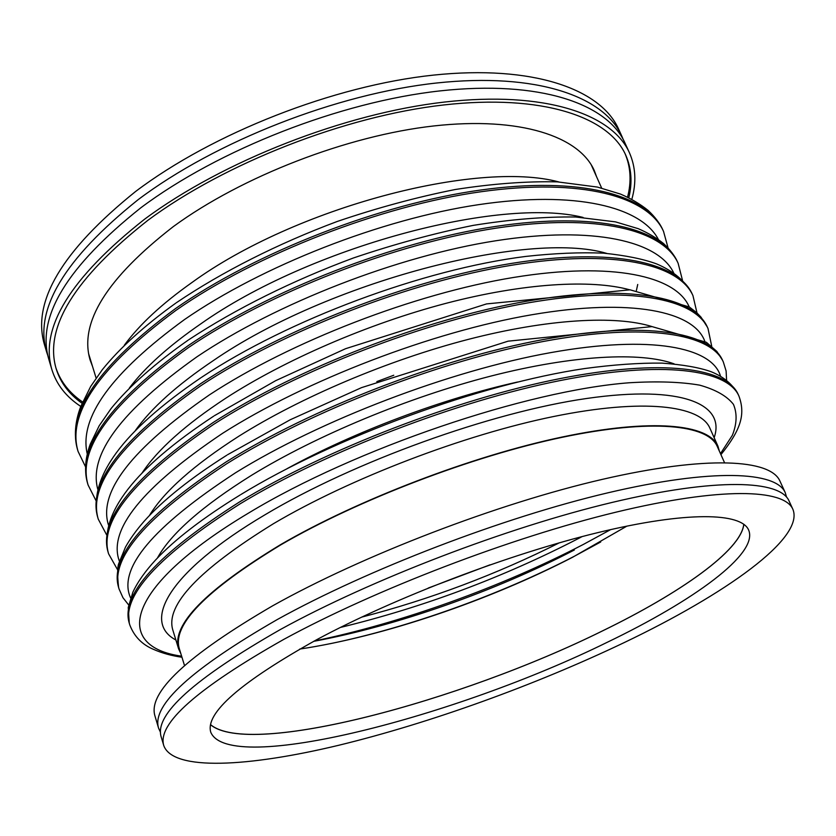 <?xml version="1.0" encoding="UTF-8"?>
<svg xmlns="http://www.w3.org/2000/svg" width="836" height="836" viewBox="0 0 836 836"><rect width="100%" height="100%" fill="white"/><g stroke="black" fill="none" stroke-linecap="round" stroke-linejoin="round"><path stroke-width="1.25" d="M47.871 355.728L46.659 352.071C33.942 309.498 64.445 258.69 138.159 199.658C215.698 141.242 337.117 93.674 436.789 82.983C536.691 72.251 604.156 96.516 621.712 135.923L623.207 139.466M792.841 509.218L789.027 500.9C780.145 480.167 717.058 477.408 611.91 502.478C507.034 527.453 371.288 579.536 280.603 629.393C194.036 678.822 154.221 714.655 161.181 736.892L163.793 745.66C173.156 771.356 248.564 766.925 338.789 745.263C430.038 723.088 535.416 685.029 624.335 642.529C724.791 594.521 805.058 538.196 792.841 509.218C784.178 488.955 721.207 486.74 615.954 512.175C510.974 537.517 374.894 589.693 283.895 639.321C197.014 688.488 156.98 723.934 163.793 745.66M80.778 406.421C66.243 396.901 56.618 384.685 51.926 369.773L48.854 359.428C36.23 317.199 66.901 266.642 140.856 207.767C218.624 149.487 340.304 101.835 440.091 90.894C540.098 79.911 607.5 103.821 624.92 142.904L629.414 152.706C635.705 167.022 636.52 182.551 631.849 199.281M51.926 369.773C39.449 328.036 70.349 277.834 144.628 219.178C222.742 161.087 344.808 113.309 444.731 102.023C544.894 90.696 612.213 114.083 629.414 152.706M625.171 153.908C630.741 167.252 631.535 181.663 627.564 197.129M82.032 403.255C69.137 394.164 60.537 382.731 56.231 368.99C43.9 327.743 74.467 278.169 147.93 220.276C225.02 163.062 345.237 116.068 443.676 104.96C542.345 93.81 608.723 116.831 625.662 154.953C631.473 168.141 632.528 182.394 628.818 197.735M591.689 165.57L591.972 166.469M92.503 366.335L90.152 360.138C79.002 322.8 106.726 278.284 173.324 226.587C241.959 176.365 347.389 135.578 433.863 125.943C520.525 116.288 579.421 136.519 594.312 170.638L596.622 176.845M46.659 352.071L44.486 344.745C31.663 301.817 62 250.769 135.484 191.58C212.783 133.039 333.93 85.554 433.497 75.104C533.284 64.612 600.812 89.243 618.535 128.974L621.712 135.923M299.706 649.081C383.107 636.583 488.924 600.582 572.712 557.204L626.969 526.074M210.609 724.655C249.849 757.855 460.552 701.174 602.442 630.919C680.055 593.184 740.989 550.579 743.779 524.245M724.467 462.538L717.246 446.414C707.956 424.646 651.808 418.449 561.98 437.353C472.361 456.195 358.142 499.886 281.105 544.664C206.105 590.164 172.174 624.816 179.301 648.621L184.495 665.498M719.409 451.231L717.905 446.09C708.594 424.27 652.299 418.052 562.231 437.009C472.361 455.902 357.839 499.719 280.614 544.623C205.447 590.226 171.443 624.952 178.59 648.809L180.848 653.658M558.782 181.934C476.917 159.916 294.993 207.589 192.029 282.453C161.965 303.719 139.403 324.65 124.324 345.237M786.53 497.033L785.234 492.613C776.132 471.42 712.92 468.108 607.876 492.822C503.115 517.442 367.704 569.42 277.333 619.507C191.068 669.187 151.483 705.406 158.579 728.156L160.512 732.346M785.234 492.613L779.936 481.066C770.541 459.225 707.152 455.171 602.265 479.383C497.65 503.512 362.709 555.344 272.766 605.745C186.93 655.779 147.659 692.521 154.963 715.982L158.579 728.156M607.093 642.361C693.002 601.084 758.795 553.934 748.648 530.055C741.313 512.583 687.14 511.047 598.242 532.522C509.552 553.923 395.041 597.552 316.834 639.624C240.423 682.249 205.071 713.118 210.766 732.231C229.012 775.975 457.219 716.201 607.093 642.361M210.588 724.749C250.058 757.824 460.626 701.153 602.474 630.919C680.023 593.215 740.926 550.663 743.852 524.297M89.159 355.467L88.783 354.6M82.586 401.98C69.398 392.962 60.516 381.592 55.907 367.882M329.896 643.762C408.595 627.596 499.855 594.804 574.311 556.274L600.739 541.958M361.539 617.167C430.122 599.349 496.072 574.551 559.409 542.794M490.074 564.812L428.22 588.063M314.242 641.024C401.823 622.914 501.276 587.06 583.476 544.372L610.708 529.585M582.138 536.576L578.481 538.499C502.478 577.686 423.1 607.333 340.346 627.46M717.905 446.09L709.848 428.074C700.129 405.387 643.636 398.176 553.766 416.485C464.105 434.73 350.169 478.349 273.529 523.649C198.937 569.713 165.361 605.139 172.791 629.936L178.59 648.809M175.884 640C141.671 621.963 167.973 572.19 265.075 514.736C353.816 461.639 491.328 412.106 586.809 398.458C682.709 384.612 725.867 404.363 714.143 437.677M129.413 387.956C145.203 367.14 169.008 345.77 200.818 323.845C309.059 247.257 499.907 196.429 583.089 217.433M135.369 430.53C151.17 408.261 177.117 384.968 213.211 360.671C327.158 282.045 528.028 229.994 606.643 253.381M142.047 473.061C157.44 449.716 185.362 424.751 225.835 398.155C285.055 359.804 368.091 323.814 445.755 303.395C523.44 283.08 590.885 279.172 629.654 289.789M393.746 375.249L376.848 381.582M149.383 515.582C163.971 491.537 193.733 465.119 238.678 436.319C300.636 397.278 388.04 360.17 468.233 339.395C548.447 318.704 615.986 315.224 652.132 326.615M517.714 381.989C442.85 398.532 354.213 431.846 286.988 468.714M157.377 558.093C170.711 533.765 202.176 506.125 251.761 475.161C316.541 435.483 408.459 397.225 491.066 376.033C573.715 354.913 640.982 351.789 674.119 363.859M181.955 657.242C171.568 655.769 162.142 653.167 153.667 649.436C142.13 644.65 134.157 636.457 129.768 624.858C121.063 596.423 157.889 556.055 240.225 503.763C326.5 451.419 457.208 400.977 560.036 380.579C663.136 360.097 727.362 369.522 738.867 395.909L738.146 394.331C726.599 367.861 662.352 358.33 559.284 378.75C456.466 399.085 325.821 449.507 239.608 501.893C157.325 554.237 120.541 594.668 129.267 623.196L128.253 607.532L132.84 592.264C137.595 582.002 145.255 571.166 155.789 559.765C174.912 539.387 203.054 517.777 240.225 494.933M720.475 453.635L732.346 435.347C736.924 423.831 737.289 413.506 733.444 404.363C726.986 396.076 715.741 389.67 699.711 385.156C680.88 381.895 657.451 381.091 629.424 382.752C526.983 390.391 355.237 448.504 248.888 512.865C122.255 588.502 113.947 646.803 181.621 656.176M128.692 604.982L122.955 597.698L119.099 589.067C109.85 558.688 145.788 516.878 226.911 463.635C311.953 410.455 441.324 360.431 543.693 341.401C646.322 322.288 710.987 333.783 723.318 361.957L722.607 360.4C710.234 332.153 645.549 320.564 542.951 339.604C440.603 358.581 311.285 408.585 226.305 461.806C145.234 515.08 109.328 556.954 118.607 587.426C117.239 574.875 117.333 566.787 118.89 563.161L125.504 547.068C130.113 538.833 136.268 530.296 143.98 521.445C162.696 500.398 190.326 478.307 226.869 455.171M720.527 376.2C712.241 347.316 651.38 334.557 550.579 352.646C450.061 370.641 320.501 420.09 235.533 472.779C152.434 527.046 117.458 568.773 130.594 597.939M117.521 569.661L108.607 553.84C98.815 521.58 133.896 478.38 213.849 424.249C297.679 370.275 425.754 320.658 527.652 302.945C629.801 285.16 694.883 298.64 708.019 328.538L707.319 327.012C694.141 297.031 629.048 283.456 526.92 301.19C425.033 318.84 297.02 368.436 213.253 422.452C133.352 476.625 98.314 519.877 108.126 552.23C99.369 513.576 134.586 468.212 213.755 416.119M704.79 341.276C694.099 311.462 631.828 297.637 531.853 314.744C432.139 331.777 305.422 380.443 222.428 433.424C142.016 487.492 107.687 530.118 119.423 561.301M106.632 534.873L98.272 519.177C87.968 485.099 122.213 440.562 201.016 385.584C283.676 330.837 410.466 281.627 511.904 265.19C613.582 248.679 679.041 264.082 692.96 295.651L692.271 294.147C678.32 262.504 612.84 247.007 511.183 263.465C409.765 279.851 283.028 329.039 200.431 383.808C121.68 438.837 87.466 483.427 97.802 517.588C88.355 477.544 122.714 430.937 200.891 377.767M689.167 306.854C676.261 276.12 612.757 261.271 513.617 277.447C414.719 293.572 290.698 341.516 209.554 394.78C131.66 448.65 97.979 492.101 108.502 525.112M95.983 500.607L88.104 485.047C77.299 449.214 110.739 403.401 188.413 347.598C269.923 292.14 395.459 243.328 496.427 228.113C597.635 212.846 663.47 230.099 678.132 263.277L677.453 261.793C662.76 228.541 596.914 211.205 495.727 226.42C394.78 241.573 269.296 290.364 187.839 345.864C110.216 401.698 76.807 447.573 87.634 483.49C84.217 471.326 85.094 458.212 90.267 444.146L99.171 425.796L111.136 408.49C129.35 386.148 155.057 363.346 188.257 340.085M673.68 272.891C658.726 241.28 594.145 225.448 495.842 240.758C397.769 256.025 276.288 303.301 196.92 356.826C121.377 410.497 88.334 454.68 97.791 489.363M85.554 466.854L78.093 451.461C66.807 413.925 99.453 366.868 176.041 310.302C256.433 254.144 380.735 205.729 481.243 191.705C581.981 177.629 648.151 196.669 663.533 231.405L662.864 229.942C647.451 195.133 581.26 176.02 480.543 190.044C380.066 204.015 255.816 252.409 175.476 308.599C98.941 365.196 66.326 412.305 77.633 449.925C73.871 436.653 74.874 422.253 80.653 406.735L90.664 386.472L102.358 369.637C120.102 347.713 144.597 325.528 175.853 303.081M658.34 239.409C641.484 206.931 575.952 190.169 478.495 204.674C381.247 219.136 262.18 265.785 184.505 319.551C111.198 373.002 78.783 417.843 87.278 454.063M313.646 641.348C396.4 626.018 494.849 591.313 574.374 549.983M129.768 624.858L129.267 623.196M119.099 589.067L118.607 587.426M108.607 553.84L108.126 552.23M98.272 519.177L97.802 517.588M88.104 485.047L87.634 483.49M78.093 451.461L77.633 449.925M96.119 378.091L88.606 353.67M601.648 188.079L591.209 164.755M668.068 247.905L663.533 231.405M176.469 302.653C221.895 271.972 277.604 243.736 337.326 221.435C377.464 207.798 416.809 197.15 455.348 189.49C492.582 183.711 526.565 181.172 557.288 181.851L597.374 187.065L620.49 194.067C631.149 198.686 640.366 204.151 648.161 210.463C654.922 216.837 659.823 223.327 662.864 229.942M682.448 280.165L678.132 263.277M188.915 339.646C235.418 309.017 292.433 280.593 353.356 258C394.258 244.154 434.218 233.286 473.249 225.375C510.859 219.356 544.999 216.566 575.67 217.005L615.432 221.864L638.244 228.677C647.942 232.868 656.385 237.821 663.554 243.548C670.002 249.546 674.631 255.628 677.453 261.793M697.005 312.967L692.96 295.651M201.581 377.308C288.389 319.551 423.298 269.276 525.74 256.433C554.247 253.287 580.153 252.19 603.446 253.151C625.495 255.408 643.208 258.993 656.594 263.904C673.45 271.052 685.342 281.126 692.271 294.147M711.729 346.313L708.019 328.538M214.486 415.649L275.692 380.662L345.602 348.696L486.521 303.917L630.093 289.82L689.303 306.937L696.764 312.737L700.976 317.116L707.319 327.012M726.588 380.244L726.108 370.985L723.318 361.957M227.643 454.68L290.186 419.776L361.528 387.632L508.11 341.172L652.049 326.604L706.378 342.3L716.849 351.433L722.607 360.4M720.935 454.648C740.56 430.122 745.827 414.666 738.867 395.909M241.029 494.442C334.776 437.186 480.324 383.964 584.521 368.571C613.394 364.684 639.174 362.866 661.851 363.106C683.022 364.653 699.481 367.537 711.227 371.759C723.6 376.764 732.576 384.288 738.146 394.331M636.405 290.458L637.732 284.47"/></g></svg>
